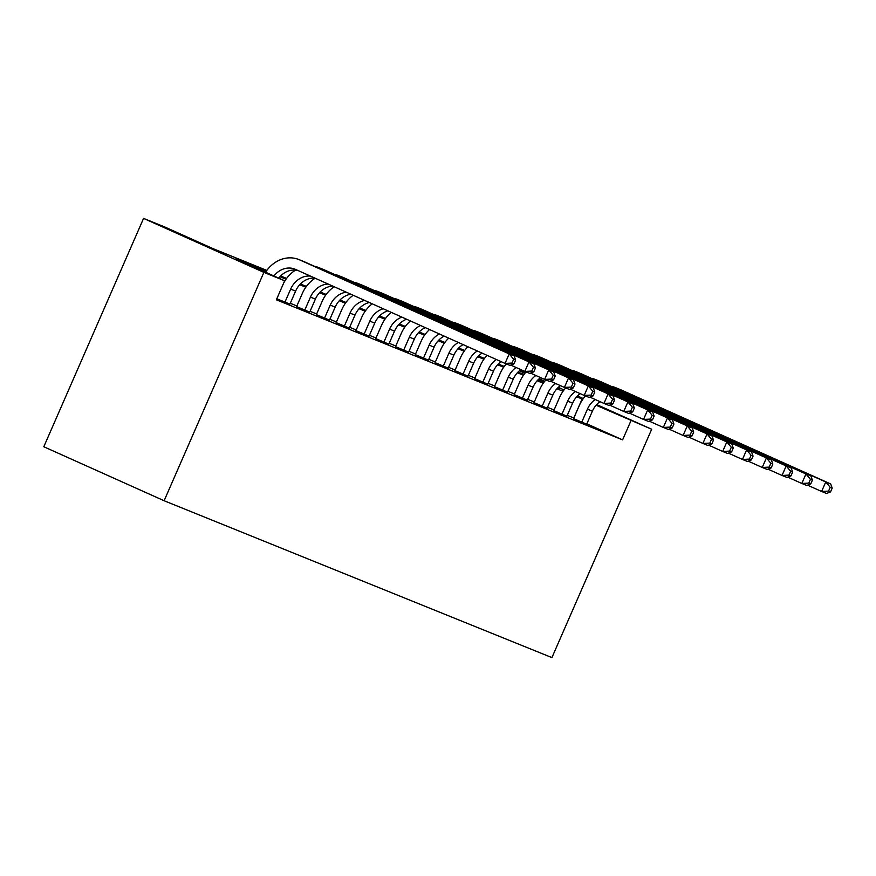 <?xml version="1.0" encoding="UTF-8"?>
<svg xmlns="http://www.w3.org/2000/svg" width="876" height="876" viewBox="0 0 876 876"><rect width="100%" height="100%" fill="white"/><g stroke="black" fill="none" stroke-linecap="round" stroke-linejoin="round"><path stroke-width="1.31" d="M519.676 370.537L525.326 372.826M266.83 270.41L213.12 248.685L164.338 226.796L143.565 218.398L43.8 446.749L164.119 500.743L551.913 657.602L651.678 429.251L596.096 405.227M573.572 418.64L586.701 424.17M553.785 410.647L566.914 416.166M533.999 402.642L547.139 408.161M514.212 394.638L527.352 400.157M494.436 386.634L507.565 392.152M474.65 378.629L487.779 384.148M454.863 370.625L467.992 376.143M435.076 362.62L448.205 368.139M415.29 354.616L428.419 360.135M395.503 346.611L408.632 352.141M375.716 338.607L388.856 344.137M355.93 330.613L369.07 336.132M336.154 322.609L349.283 328.128M316.367 314.604L329.496 320.123M296.581 306.6L309.71 312.119M276.816 298.76L289.923 304.114M266.271 271.188L235.885 258.902L284.667 280.791L276.345 299.811L622.595 439.872L586.843 423.842M573.857 418.005L567.276 415.344M554.07 410.001L547.489 407.34M534.283 401.996L527.702 399.336M514.497 393.992L507.916 391.331M494.71 385.988L488.14 383.327M474.923 377.983L468.353 375.333M455.137 369.99L448.567 367.329M435.361 361.985L428.78 359.324M415.574 353.981L408.993 351.32M395.788 345.976L389.207 343.315M376.001 337.972L369.42 335.311M356.214 329.967L349.634 327.306M336.428 321.963L329.858 319.302M316.641 313.958L310.071 311.298M296.855 305.954L290.285 303.293M622.595 439.872L630.906 420.841M284.667 280.791L263.884 272.381L164.119 500.743M651.678 429.251L596.676 404.57M583.317 398.569L577.481 395.952M564.024 389.919L558.319 387.356M544.752 381.268L539.178 378.771M557.618 388.035L559.359 388.747L557.662 387.98M544.215 381.947L538.499 379.385M524.932 373.296L519.359 370.8M280.616 275.995L286.616 278.415M300.402 283.999L306.403 286.419M320.189 291.993L326.19 294.424M339.976 299.997L345.965 302.428M359.762 308.002L365.752 310.433M379.549 316.006L385.539 318.437M399.336 324.01L405.325 326.43M419.111 332.015L425.112 334.435M438.898 340.019L444.899 342.439M458.685 348.024L464.685 350.444M478.471 356.028L484.472 358.448M498.258 364.022L504.248 366.453M518.044 372.026L524.034 374.457M537.831 380.031L543.821 382.462M143.565 218.398L263.884 272.381M582.814 399.27L576.715 396.762M563.049 391.243L556.928 388.769M543.262 383.239L537.141 380.764M523.476 375.235L517.355 372.76M503.689 367.23L497.568 364.755M483.902 359.226L477.781 356.751M464.116 351.221L457.995 348.747M444.329 343.217L438.219 340.742M424.553 335.212L418.432 332.738M404.767 327.219L398.646 324.733M384.98 319.214L378.859 316.74M365.193 311.21L359.072 308.735M345.407 303.205L339.286 300.731M325.62 295.201L319.499 292.726M305.834 287.197L299.712 284.722M286.047 279.192L279.937 276.717M573.813 417.983L582.124 398.963M273.936 275.973A20.772 17.816 112 0 1 294.927 269.151A20.772 17.816 112 0 1 295.453 269.37L505.036 363.409L509.197 353.904L299.603 259.865A31.153 26.729 -68 0 0 298.815 259.526A31.153 26.729 -68 0 0 265.57 272.217M278.754 278.13A20.772 17.816 112 0 1 298.07 270.553M513.971 363.858L509.985 365.412L505.036 363.409L511.989 363.058L513.971 363.858L515.635 360.047L513.654 359.248L511.989 363.058M513.654 359.248L509.197 353.904L514.135 355.897L304.552 261.858A31.153 26.729 -68 0 0 303.764 261.53L298.815 259.526M514.135 355.897L515.635 360.047M289.868 304.246L295.606 291.117A20.772 17.816 112 0 1 314.802 278.064M284.919 302.242L290.657 289.113A20.772 17.816 112 0 1 310.454 276.104M533.758 371.862L535.422 368.051L533.44 367.252L531.776 371.063L533.758 371.862L529.772 373.417L524.823 371.413L528.973 361.897L319.39 267.859A31.153 26.729 -68 0 0 318.601 267.53A31.153 26.729 -68 0 0 314.396 266.282M510.763 365.106L524.823 371.413L531.776 371.063M533.44 367.252L528.973 361.897L533.922 363.901L324.339 269.863A31.153 26.729 -68 0 0 323.551 269.523L318.601 267.53M295.551 270.104A31.153 26.729 -68 0 0 283.572 283.276M533.922 363.901L535.422 368.051M309.655 312.25L315.393 299.121A20.772 17.816 112 0 1 332.639 286.058M304.706 310.246L310.443 297.117A20.772 17.816 112 0 1 328.128 284.043M315.152 278.218A31.153 26.729 -68 0 0 302.319 293.471L296.526 306.731M553.544 379.866L555.209 376.056L553.227 375.256L551.562 379.067L553.544 379.866L549.548 381.421L544.609 379.418L548.759 369.902L339.176 275.863A31.153 26.729 -68 0 0 338.388 275.535A31.153 26.729 -68 0 0 334.183 274.287M530.549 373.11L544.609 379.418L551.562 379.067M553.227 375.256L548.759 369.902L553.709 371.906L344.126 277.867A31.153 26.729 -68 0 0 343.337 277.528L338.388 275.535M553.709 371.906L555.209 376.056M329.442 320.255L335.18 307.126A20.772 17.816 112 0 1 350.849 294.226M324.492 318.251L330.23 305.122A20.772 17.816 112 0 1 346.272 292.179M334.15 286.737A31.153 26.729 -68 0 0 322.105 301.475L316.313 314.725M573.331 387.871L574.995 384.06L573.013 383.261L571.349 387.072L573.331 387.871L569.334 389.426L564.396 387.422L568.546 377.906L358.963 283.868A31.153 26.729 -68 0 0 358.175 283.539A31.153 26.729 -68 0 0 353.97 282.28M550.336 381.115L564.396 387.422L571.349 387.072M573.013 383.261L568.546 377.906L573.495 379.91L363.912 285.872A31.153 26.729 -68 0 0 363.124 285.532L358.175 283.539M573.495 379.91L574.995 384.06M349.228 328.259L354.966 315.119A20.772 17.816 112 0 1 369.278 302.505M344.279 326.255L350.017 313.126A20.772 17.816 112 0 1 364.657 300.424M353.181 295.278A31.153 26.729 -68 0 0 341.881 309.48L336.088 322.729M593.118 395.864L594.771 392.065L592.8 391.265L591.136 395.065L593.118 395.864L589.121 397.43L584.172 395.426L588.333 385.911L378.75 291.872A31.153 26.729 -68 0 0 377.961 291.533A31.153 26.729 -68 0 0 373.745 290.285M570.123 389.119L584.172 395.426L591.136 395.065M592.8 391.265L588.333 385.911L593.282 387.915L383.688 293.876A31.153 26.729 -68 0 0 382.9 293.537L377.961 291.533M593.282 387.915L594.771 392.065M369.015 336.253L374.742 323.124A20.772 17.816 112 0 1 387.849 310.838M364.066 334.26L369.803 321.131A20.772 17.816 112 0 1 383.195 308.746M372.234 303.83A31.153 26.729 -68 0 0 361.668 317.473L355.875 330.734M612.893 403.869L614.558 400.069L612.587 399.27L610.922 403.07L612.893 403.869L608.908 405.435L603.958 403.431L608.119 393.915L398.536 299.877A31.153 26.729 -68 0 0 397.748 299.537A31.153 26.729 -68 0 0 393.532 298.289M589.909 397.124L603.958 403.431L610.922 403.07M612.587 399.27L608.119 393.915L613.069 395.919L403.475 301.881A31.153 26.729 -68 0 0 402.686 301.541L397.748 299.537M613.069 395.919L614.558 400.069M388.791 344.257L394.529 331.128A20.772 17.816 112 0 1 406.541 319.225M383.852 342.264L389.59 329.124A20.772 17.816 112 0 1 401.865 317.123M391.309 312.382A31.153 26.729 -68 0 0 381.454 325.478L375.662 338.738M632.68 411.873L634.344 408.074L632.373 407.274L630.709 411.074L632.68 411.873L628.694 413.439L623.745 411.435L627.906 401.92L418.312 307.881A31.153 26.729 -68 0 0 417.524 307.542A31.153 26.729 -68 0 0 413.319 306.293M609.685 405.128L623.745 411.435L630.709 411.074M632.373 407.274L627.906 401.92L632.855 403.924L423.261 309.885A31.153 26.729 -68 0 0 422.473 309.546L417.524 307.542M632.855 403.924L634.344 408.074M408.577 352.261L414.315 339.132A20.772 17.816 112 0 1 425.32 327.646M403.639 350.258L409.377 337.129A20.772 17.816 112 0 1 420.622 325.533M410.417 320.955A31.153 26.729 -68 0 0 401.241 333.482L395.448 346.743M652.467 419.878L654.131 416.078L652.149 415.279L650.496 419.078L652.467 419.878L648.481 421.433L643.532 419.44L647.692 409.924L438.099 315.886A31.153 26.729 -68 0 0 437.31 315.546A31.153 26.729 -68 0 0 433.105 314.298M629.472 413.133L643.532 419.44L650.496 419.078M652.149 415.279L647.692 409.924L652.631 411.928L443.048 317.889A31.153 26.729 -68 0 0 442.26 317.55L437.31 315.546M652.631 411.928L654.131 416.078M428.364 360.266L434.102 347.137A20.772 17.816 112 0 1 444.165 336.099M423.426 358.262L429.152 345.133A20.772 17.816 112 0 1 439.445 333.986M429.547 329.54A31.153 26.729 -68 0 0 421.027 341.487L415.235 354.747M672.253 427.882L673.918 424.083L671.936 423.272L670.271 427.083L672.253 427.882L668.268 429.437L663.318 427.444L667.479 417.929L457.885 323.89A31.153 26.729 -68 0 0 457.097 323.551A31.153 26.729 -68 0 0 452.892 322.302M649.258 421.137L663.318 427.444L670.271 427.083M671.936 423.272L667.479 417.929L672.418 419.922L462.835 325.883A31.153 26.729 -68 0 0 462.046 325.554L457.097 323.551M672.418 419.922L673.918 424.083M448.151 368.27L453.888 355.141A20.772 17.816 112 0 1 463.075 344.586M443.201 366.267L448.939 353.137A20.772 17.816 112 0 1 458.345 342.461M448.698 338.136A31.153 26.729 -68 0 0 440.814 349.491L435.022 362.752M692.04 435.887L693.704 432.076L691.722 431.277L690.058 435.087L692.04 435.887L688.054 437.442L683.105 435.449L687.255 425.933L477.672 331.894A31.153 26.729 -68 0 0 476.883 331.555A31.153 26.729 -68 0 0 472.679 330.307M669.045 429.13L683.105 435.449L690.058 435.087M691.722 431.277L687.255 425.933L692.204 427.926L482.621 333.887A31.153 26.729 -68 0 0 481.833 333.559L476.883 331.555M692.204 427.926L693.704 432.076M467.937 376.275L473.675 363.146A20.772 17.816 112 0 1 482.041 353.094M462.988 374.271L468.726 361.142A20.772 17.816 112 0 1 477.3 350.969M467.872 346.743A31.153 26.729 -68 0 0 460.601 357.496L454.808 370.756M711.827 443.891L713.491 440.08L711.509 439.281L709.845 443.092L711.827 443.891L707.83 445.446L702.891 443.442L707.042 433.927L497.459 339.899A31.153 26.729 -68 0 0 496.67 339.56A31.153 26.729 -68 0 0 492.465 338.311M688.832 437.135L702.891 443.442L709.845 443.092M711.509 439.281L707.042 433.927L711.991 435.93L502.408 341.892A31.153 26.729 -68 0 0 501.62 341.563L496.67 339.56M711.991 435.93L713.491 440.08M487.724 384.279L493.462 371.15A20.772 17.816 112 0 1 501.061 361.635M482.775 382.275L488.512 369.146A20.772 17.816 112 0 1 496.298 359.499M487.067 355.349A31.153 26.729 -68 0 0 480.387 365.5L474.595 378.76M731.613 451.896L733.278 448.085L731.296 447.286L729.631 451.096L731.613 451.896L727.617 453.45L722.678 451.447L726.828 441.931L517.245 347.892A31.153 26.729 -68 0 0 516.457 347.564A31.153 26.729 -68 0 0 512.252 346.316M708.618 445.139L722.678 451.447L729.631 451.096M731.296 447.286L726.828 441.931L731.778 443.935L522.195 349.896A31.153 26.729 -68 0 0 521.406 349.557L516.457 347.564M731.778 443.935L733.278 448.085M507.511 392.284L513.248 379.155A20.772 17.816 112 0 1 520.848 369.628M502.561 390.28L508.299 377.151A20.772 17.816 112 0 1 516.084 367.493M506.317 363.934A31.153 26.729 -68 0 0 500.163 373.505L494.371 386.765M751.4 459.9L753.053 456.089L751.082 455.29L749.418 459.101L751.4 459.9L747.403 461.455L742.454 459.451L746.615 449.935L537.032 355.897A31.153 26.729 -68 0 0 536.243 355.568A31.153 26.729 -68 0 0 532.028 354.309M728.405 453.144L742.454 459.451L749.418 459.101M751.082 455.29L746.615 449.935L751.564 451.939L541.97 357.901A31.153 26.729 -68 0 0 541.182 357.561L536.243 355.568M751.564 451.939L753.053 456.089M527.297 400.288L533.035 387.148A20.772 17.816 112 0 1 540.634 377.633M522.348 398.284L528.086 385.155A20.772 17.816 112 0 1 535.871 375.497M526.104 371.939A31.153 26.729 -68 0 0 519.95 381.509L514.157 394.758M771.187 467.904L772.84 464.094L770.869 463.295L769.205 467.094L771.187 467.904L767.19 469.459L762.24 467.455L766.401 457.94L556.818 363.901A31.153 26.729 -68 0 0 556.03 363.562A31.153 26.729 -68 0 0 551.814 362.314M748.192 461.148L762.24 467.455L769.205 467.094M770.869 463.295L766.401 457.94L771.351 459.944L561.757 365.905A31.153 26.729 -68 0 0 560.968 365.566L556.03 363.562M771.351 459.944L772.84 464.094M547.073 408.282L552.811 395.153A20.772 17.816 112 0 1 560.41 385.637M542.135 406.289L547.872 393.16A20.772 17.816 112 0 1 555.658 383.502M545.89 379.943A31.153 26.729 -68 0 0 539.736 389.513L533.944 402.763M790.962 475.898L792.627 472.098L790.656 471.299L788.991 475.099L790.962 475.898L786.976 477.464L782.027 475.46L786.188 465.944L576.594 371.906A31.153 26.729 -68 0 0 575.806 371.566A31.153 26.729 -68 0 0 571.601 370.318M767.967 469.153L782.027 475.46L788.991 475.099M790.656 471.299L786.188 465.944L791.137 467.948L581.544 373.91A31.153 26.729 -68 0 0 580.755 373.57L575.806 371.566M791.137 467.948L792.627 472.098M566.86 416.286L572.597 403.157A20.772 17.816 112 0 1 580.197 393.642M561.921 414.293L567.659 401.164A20.772 17.816 112 0 1 575.444 391.506M565.677 387.948A31.153 26.729 -68 0 0 559.523 397.507L553.731 410.767M810.749 483.902L812.413 480.103L810.431 479.303L808.778 483.103L810.749 483.902L806.763 485.468L801.814 483.464L805.975 473.949L596.381 379.91A31.153 26.729 -68 0 0 595.592 379.571A31.153 26.729 -68 0 0 591.388 378.322M787.754 477.157L801.814 483.464L808.778 483.103M810.431 479.303L805.975 473.949L810.913 475.953L601.33 381.914A31.153 26.729 -68 0 0 600.542 381.575L595.592 379.571M810.913 475.953L812.413 480.103M586.646 424.291L592.384 411.162A20.772 17.816 112 0 1 599.983 401.646M581.708 422.298L587.435 409.158A20.772 17.816 112 0 1 595.231 399.511M585.464 395.941A31.153 26.729 -68 0 0 579.31 405.511L573.517 418.772M830.536 491.907L832.2 488.107L830.218 487.308L828.554 491.108L830.536 491.907L826.55 493.473L821.6 491.469L825.761 481.953L616.167 387.915A31.153 26.729 -68 0 0 615.379 387.575A31.153 26.729 -68 0 0 611.174 386.327M807.541 485.162L821.6 491.469L828.554 491.108M830.218 487.308L825.761 481.953L830.7 483.957L621.117 389.919A31.153 26.729 -68 0 0 620.328 389.579L615.379 387.575M830.7 483.957L832.2 488.107M299.603 259.865L304.552 261.858M290.657 289.113L295.606 291.117M319.39 267.859L324.339 269.863M310.443 297.117L315.393 299.121M339.176 275.863L344.126 277.867M330.23 305.122L335.18 307.126M358.963 283.868L363.912 285.872M350.017 313.126L354.966 315.119M378.75 291.872L383.688 293.876M369.803 321.131L374.742 323.124M398.536 299.877L403.475 301.881M389.59 329.124L394.529 331.128M418.312 307.881L423.261 309.885M409.377 337.129L414.315 339.132M438.099 315.886L443.048 317.889M429.152 345.133L434.102 347.137M457.885 323.89L462.835 325.883M448.939 353.137L453.888 355.141M477.672 331.894L482.621 333.887M468.726 361.142L473.675 363.146M497.459 339.899L502.408 341.892M488.512 369.146L493.462 371.15M517.245 347.892L522.195 349.896M508.299 377.151L513.248 379.155M537.032 355.897L541.97 357.901M528.086 385.155L533.035 387.148M556.818 363.901L561.757 365.905M547.872 393.16L552.811 395.153M576.594 371.906L581.544 373.91M567.659 401.164L572.597 403.157M596.381 379.91L601.33 381.914M587.435 409.158L592.384 411.162M616.167 387.915L621.117 389.919"/></g></svg>

